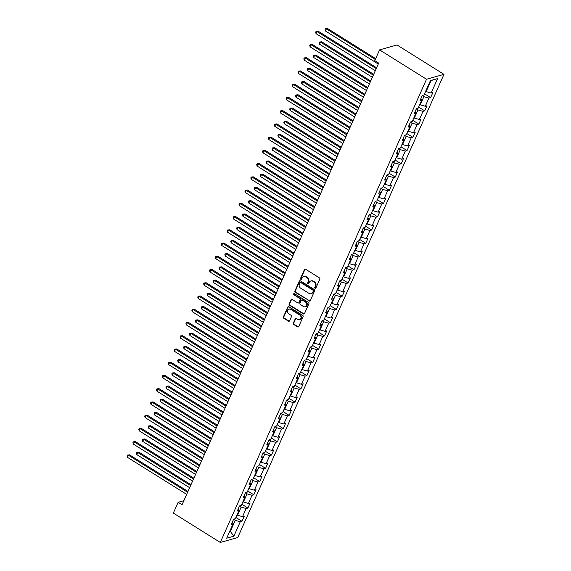 <?xml version="1.0" encoding="UTF-8"?>
<svg xmlns="http://www.w3.org/2000/svg" width="571" height="571" viewBox="0 0 571 571"><rect width="100%" height="100%" fill="white"/><g stroke="black" fill="none" stroke-linecap="round" stroke-linejoin="round"><path stroke-width="0.86" d="M315.078 288.276A0.678 0.592 -105.7 0 0 315.877 288.034L319.817 279.183A0.971 0.842 -105.7 0 0 319.417 277.87L305.592 269.219A0.971 0.842 -105.7 0 0 304.457 269.569L300.517 278.42A0.678 0.592 -105.7 0 0 301.588 279.091L302.102 277.949A3.105 2.698 -105.7 0 1 303.715 276.492A3.105 2.698 -105.7 0 1 305.742 276.821L306.898 277.542A3.105 2.698 -105.7 0 1 308.169 281.746L307.655 282.888A0.678 0.592 -105.7 0 0 308.383 283.88A0.678 0.592 -105.7 0 0 308.733 283.559L309.246 282.417A3.105 2.698 -105.7 0 1 310.86 280.968A3.105 2.698 -105.7 0 1 312.887 281.289L314.043 282.01A3.105 2.698 -105.7 0 1 315.313 286.214L314.799 287.356A0.678 0.592 -105.7 0 0 315.078 288.276M310.86 280.968L311.331 280.832A3.105 2.698 -105.7 0 1 313.358 281.153L314.514 281.874A3.105 2.698 -105.7 0 1 315.784 286.078L315.271 287.227A0.678 0.592 -105.7 0 0 315.742 288.227M305.207 269.091A0.971 0.842 -105.7 0 0 304.928 269.433L300.988 278.284A0.678 0.592 -105.7 0 0 301.452 279.283M303.715 276.492L304.186 276.364A3.105 2.698 -105.7 0 1 306.213 276.685L307.369 277.406A3.105 2.698 -105.7 0 1 308.64 281.61L308.133 282.759A0.678 0.592 -105.7 0 0 308.597 283.751M293.316 323.15A0.971 0.842 -105.7 0 0 293.715 324.464L297.591 326.89A0.971 0.842 -105.7 0 0 298.733 326.541L303.108 316.705A0.971 0.842 -105.7 0 0 302.709 315.392L288.883 306.741A0.971 0.842 -105.7 0 0 287.748 307.098L283.373 316.926A0.971 0.842 -105.7 0 0 283.766 318.24L288.455 321.173A0.971 0.842 -105.7 0 0 289.59 320.816L291.467 316.612A0.971 0.842 -105.7 0 0 291.067 315.299L288.748 313.843A2.598 2.255 -105.7 0 1 290.732 309.389L299.832 315.085A2.598 2.255 -105.7 0 1 297.848 319.539L296.328 318.589A0.971 0.842 -105.7 0 0 295.193 318.946L293.316 323.15L293.787 323.015A0.971 0.842 -105.7 0 0 294.186 324.328L298.062 326.755A0.971 0.842 -105.7 0 0 298.455 326.883M426.523 79.255L379.572 49.877L374.776 60.654L378.687 63.103L182.056 504.743L178.145 502.294L173.341 513.072L220.299 542.45L426.523 79.255L443.974 74.351L237.743 537.547L220.299 542.45M309.125 300.981A0.971 0.842 -105.7 0 0 310.267 300.632L314.642 290.803A0.971 0.842 -105.7 0 0 314.25 289.49L300.417 280.839A0.971 0.842 -105.7 0 0 299.283 281.189L294.907 291.017A0.971 0.842 -105.7 0 0 295.3 292.331L309.603 300.853A0.971 0.842 -105.7 0 0 309.989 300.981M308.875 303.758L304.5 313.586A0.971 0.842 -105.7 0 1 303.358 313.936L289.533 305.285A0.971 0.842 -105.7 0 1 289.14 303.972L291.01 299.768A0.971 0.842 -105.7 0 1 292.152 299.411L297.755 302.923A0.971 0.842 -105.7 0 0 298.897 302.566L300.139 299.782A0.971 0.842 -105.7 0 0 299.739 298.462L293.901 294.814A0.678 0.592 -105.7 0 1 294.422 293.644L308.483 302.444A0.971 0.842 -105.7 0 1 308.875 303.758M235.916 517.476L241.997 521.28L244.267 516.191L242.539 516.669L246.172 508.525L247.893 508.04L250.155 502.951L248.435 503.429L252.061 495.285L253.788 494.8L256.051 489.711L254.331 490.196L257.956 482.045L259.677 481.56L261.946 476.471L260.226 476.956L263.852 468.805L265.572 468.327L267.842 463.231L266.122 463.716L269.748 455.565L271.468 455.087L273.737 449.991L272.017 450.476L275.643 442.332L277.363 441.847L279.633 436.751L277.906 437.236L281.539 429.092L283.259 428.607L285.521 423.518L283.801 423.996L287.427 415.852L289.154 415.367L291.417 410.278L289.697 410.756L293.323 402.612L295.043 402.127L297.313 397.038L295.592 397.523L299.218 389.372L300.938 388.887L303.208 383.798L301.488 384.283L305.114 376.132L306.834 375.654L309.104 370.558L307.384 371.043L311.009 362.892L312.73 362.414L314.999 357.318L313.272 357.803L316.905 349.659L318.625 349.174L320.888 344.077L319.168 344.563L322.793 336.419L324.521 335.934L326.783 330.845L325.063 331.323L328.689 323.179L330.409 322.694L332.679 317.604L330.959 318.083L334.585 309.939L336.305 309.453L338.574 304.364L336.854 304.85L340.48 296.699L342.2 296.213L344.47 291.124L342.75 291.61L346.376 283.459L348.096 282.98L350.366 277.884L348.638 278.37L352.271 270.219L353.991 269.74L356.254 264.644L354.534 265.13L358.16 256.986L359.887 256.5L362.15 251.404L360.429 251.89L364.055 243.746L365.775 243.26L368.045 238.171L366.325 238.649L369.951 230.506L371.671 230.02L373.941 224.931L372.221 225.417L375.846 217.265L377.567 216.78L379.836 211.691L378.116 212.176L381.742 204.025L383.462 203.54L385.732 198.451L384.005 198.936L387.638 190.785L389.358 190.307L391.62 185.211L389.9 185.696L393.526 177.545L395.253 177.067L397.516 171.971L395.796 172.456L399.422 164.312L401.142 163.827L403.412 158.731L401.691 159.216L405.317 151.072L407.037 150.587L409.307 145.498L407.587 145.976L411.213 137.832L412.933 137.347L415.203 132.258L413.483 132.743L417.108 124.592L418.828 124.107L421.098 119.018L419.371 119.503L423.004 111.352L424.724 110.867L426.987 105.778L425.267 106.263L428.892 98.112L430.62 97.634L432.882 92.538L431.162 93.023L437.586 78.598L430.42 80.611L423.996 95.036L422.276 95.521L420.006 100.61L421.726 100.132L420.934 98.533M241.997 521.28L240.277 521.766L233.853 536.19L226.687 538.203L233.104 523.778L231.383 524.264L233.653 519.167L235.373 518.689L238.999 510.538L237.279 511.024L239.549 505.927L241.269 505.449L244.895 497.298L243.175 497.784L245.444 492.694L247.164 492.209L250.79 484.058L249.07 484.543L251.333 479.454L253.06 478.969L256.686 470.825L254.966 471.303L257.228 466.214L258.949 465.729L262.581 457.585L260.854 458.063L263.124 452.974L264.844 452.489L268.47 444.345L266.75 444.83L269.02 439.734L270.74 439.249L274.365 431.105L272.645 431.59L274.915 426.494L276.635 426.016L280.261 417.865L278.541 418.35L280.811 413.254L282.531 412.776L286.157 404.625L284.437 405.11L286.699 400.021L288.426 399.536L292.052 391.385L290.332 391.87L292.595 386.781L294.315 386.296L297.948 378.152L296.221 378.63L298.49 373.541L300.21 373.056L303.836 364.912L302.116 365.39L304.386 360.301L306.106 359.816L309.732 351.672L308.012 352.157L310.281 347.061L312.002 346.576L315.627 338.432L313.907 338.917L316.177 333.821L317.897 333.343L321.523 325.192L319.803 325.677L322.065 320.581L323.793 320.103L327.419 311.952L325.698 312.437L327.961 307.348L329.681 306.863L333.314 298.712L331.587 299.197L333.857 294.108L335.577 293.622L339.203 285.479L337.482 285.957L339.752 280.868L341.472 280.382L345.098 272.239L343.378 272.717L345.648 267.628L347.368 267.142L350.994 258.998L349.274 259.484L351.543 254.388L353.263 253.902L356.889 245.758L355.169 246.244L357.432 241.148L359.159 240.669L362.785 232.518L361.065 233.004L363.327 227.908L365.047 227.429L368.68 219.278L366.953 219.764L369.223 214.675L370.943 214.189L374.569 206.038L372.849 206.524L375.118 201.435L376.839 200.949L380.464 192.805L378.744 193.284L381.014 188.194L382.734 187.709L386.36 179.565L384.64 180.043L386.91 174.954L388.63 174.469L392.256 166.325L390.535 166.811L392.798 161.714L394.525 161.229L398.151 153.085L396.431 153.57L398.694 148.474L400.414 147.996L404.047 139.845L402.319 140.33L404.589 135.241L406.309 134.756L409.935 126.605L408.215 127.09L410.485 122.001L412.205 121.516L415.831 113.365L414.111 113.85L416.38 108.761L418.1 108.276L421.726 100.132M239.492 506.056L241.155 507.098L237.529 515.242L237.044 514.942M237.529 515.242L242.539 516.669M241.155 507.098L246.172 508.525M238.999 510.538L238.207 508.947M245.387 492.816L247.05 493.858L243.417 502.002L242.939 501.702M243.417 502.002L248.435 503.429M247.05 493.858L252.061 495.285M244.895 497.298L244.102 495.707M251.283 479.576L252.939 480.618L249.313 488.762L248.828 488.462M249.313 488.762L254.331 490.196M252.939 480.618L257.956 482.045M250.79 484.058L249.991 482.466M257.171 466.336L258.834 467.378L255.208 475.529L254.723 475.222M255.208 475.529L260.226 476.956M258.834 467.378L263.852 468.805M256.686 470.825L255.887 469.226M263.067 453.103L264.73 454.138L261.104 462.289L260.619 461.982M261.104 462.289L266.122 463.716M264.73 454.138L269.748 455.565M262.581 457.585L261.782 455.986M268.962 439.863L270.625 440.898L267 449.049L266.514 448.742M267 449.049L272.017 450.476M270.625 440.898L275.643 442.332M268.47 444.345L267.678 442.753M274.858 426.623L276.521 427.665L272.895 435.809L272.41 435.509M272.895 435.809L277.906 437.236M276.521 427.665L281.539 429.092M274.365 431.105L273.573 429.513M280.754 413.383L282.417 414.425L278.784 422.569L278.305 422.269M278.784 422.569L283.801 423.996M282.417 414.425L287.427 415.852M280.261 417.865L279.469 416.273M286.649 400.143L288.305 401.185L284.679 409.328L284.194 409.029M284.679 409.328L289.697 410.756M288.305 401.185L293.323 402.612M286.157 404.625L285.357 403.033M292.538 386.902L294.201 387.945L290.575 396.088L290.089 395.789M290.575 396.088L295.592 397.523M294.201 387.945L299.218 389.372M292.052 391.385L291.253 389.793M298.433 373.662L300.096 374.704L296.47 382.856L295.985 382.549M296.47 382.856L301.488 384.283M300.096 374.704L305.114 376.132M297.948 378.152L297.148 376.553M304.329 360.429L305.992 361.464L302.366 369.615L301.881 369.309M302.366 369.615L307.384 371.043M305.992 361.464L311.009 362.892M303.836 364.912L303.044 363.313M310.224 347.189L311.887 348.224L308.261 356.375L307.776 356.068M308.261 356.375L313.272 357.803M311.887 348.224L316.905 349.659M309.732 351.672L308.94 350.08M316.12 333.949L317.783 334.991L314.15 343.135L313.672 342.836M314.15 343.135L319.168 344.563M317.783 334.991L322.793 336.419M315.627 338.432L314.835 336.84M322.015 320.709L323.671 321.751L320.046 329.895L319.56 329.595M320.046 329.895L325.063 331.323M323.671 321.751L328.689 323.179M321.523 325.192L320.724 323.6M327.904 307.469L329.567 308.511L325.941 316.655L325.456 316.355M325.941 316.655L330.959 318.083M329.567 308.511L334.585 309.939M327.419 311.952L326.619 310.36M333.799 294.229L335.462 295.271L331.837 303.422L331.351 303.115M331.837 303.422L336.854 304.85M335.462 295.271L340.48 296.699M333.314 298.712L332.515 297.12M339.695 280.996L341.358 282.031L337.732 290.182L337.247 289.875M337.732 290.182L342.75 291.61M341.358 282.031L346.376 283.459M339.203 285.479L338.41 283.88M345.591 267.756L347.254 268.791L343.628 276.942L343.142 276.635M343.628 276.942L348.638 278.37M347.254 268.791L352.271 270.219M345.098 272.239L344.306 270.64M351.486 254.516L353.149 255.551L349.516 263.702L349.038 263.402M349.516 263.702L354.534 265.13M353.149 255.551L358.16 256.986M350.994 258.998L350.201 257.407M357.382 241.276L359.038 242.318L355.412 250.462L354.926 250.162M355.412 250.462L360.429 251.89M359.038 242.318L364.055 243.746M356.889 245.758L356.09 244.167M363.27 228.036L364.933 229.078L361.307 237.222L360.822 236.922M361.307 237.222L366.325 238.649M364.933 229.078L369.951 230.506M362.785 232.518L361.985 230.927M369.166 214.796L370.829 215.838L367.203 223.982L366.718 223.682M367.203 223.982L372.221 225.417M370.829 215.838L375.846 217.265M368.68 219.278L367.881 217.687M375.061 201.556L376.724 202.598L373.099 210.749L372.613 210.442M373.099 210.749L378.116 212.176M376.724 202.598L381.742 204.025M374.569 206.038L373.777 204.447M380.957 188.323L382.62 189.358L378.994 197.509L378.509 197.202M378.994 197.509L384.005 198.936M382.62 189.358L387.638 190.785M380.464 192.805L379.672 191.206M386.853 175.083L388.516 176.118L384.883 184.269L384.404 183.962M384.883 184.269L389.9 185.696M388.516 176.118L393.526 177.545M386.36 179.565L385.568 177.966M392.748 161.843L394.404 162.885L390.778 171.029L390.293 170.729M390.778 171.029L395.796 172.456M394.404 162.885L399.422 164.312M392.256 166.325L391.456 164.734M398.637 148.603L400.3 149.645L396.674 157.789L396.188 157.489M396.674 157.789L401.691 159.216M400.3 149.645L405.317 151.072M398.151 153.085L397.352 151.493M404.532 135.363L406.195 136.405L402.569 144.549L402.084 144.249M402.569 144.549L407.587 145.976M406.195 136.405L411.213 137.832M404.047 139.845L403.247 138.253M410.428 122.123L412.091 123.165L408.465 131.309L407.98 131.009M408.465 131.309L413.483 132.743M412.091 123.165L417.108 124.592M409.935 126.605L409.143 125.013M416.323 108.883L417.986 109.925L414.36 118.076L413.875 117.769M414.36 118.076L419.371 119.503M417.986 109.925L423.004 111.352M415.831 113.365L415.038 111.773M422.219 95.65L423.882 96.685L420.249 104.836L419.771 104.529M420.249 104.836L425.267 106.263M423.882 96.685L428.892 98.112M437.586 78.598L431.055 80.561L426.144 91.596L425.659 91.289M426.144 91.596L431.162 93.023M379.572 49.877L397.023 44.973L443.974 74.351M183.862 500.688L178.145 502.294M431.055 80.561L430.348 80.761M229.863 531.066L230.349 531.365L235.259 520.338L233.596 519.296M229.642 531.565L230.349 531.365L233.853 536.19M235.259 520.338L240.277 521.766M233.104 523.778L232.311 522.187M424.531 93.822L430.62 97.634M418.643 107.062L424.724 110.867M412.747 120.303L418.828 124.107M406.852 133.543L412.933 137.347M400.956 146.783L407.037 150.587M395.061 160.023L401.142 163.827M389.165 173.256L395.253 177.067M383.277 186.496L389.358 190.307M377.381 199.736L383.462 203.54M371.485 212.976L377.567 216.78M365.59 226.216L371.671 230.02M359.694 239.456L365.775 243.26M353.799 252.696L359.887 256.5M347.91 265.929L353.991 269.74M342.015 279.169L348.096 282.98M336.119 292.409L342.2 296.213M330.224 305.649L336.305 309.453M324.328 318.889L330.409 322.694M318.432 332.129L324.521 335.934M312.544 345.369L318.625 349.174M306.648 358.602L312.73 362.414M300.753 371.842L306.834 375.654M294.857 385.082L300.938 388.887M288.962 398.322L295.043 402.127M283.066 411.563L289.154 415.367M277.178 424.803L283.259 428.607M271.282 438.043L277.363 441.847M265.387 451.276L271.468 455.087M259.491 464.516L265.572 468.327M253.595 477.756L259.677 481.56M247.7 490.996L253.788 494.8M241.811 504.236L247.893 508.04M300.032 280.711A0.971 0.842 -105.7 0 0 299.754 281.053L295.378 290.889A0.971 0.842 -105.7 0 0 295.771 292.202L309.603 300.853M313.158 291.046A0.678 0.592 -105.7 0 0 312.879 290.125L300.746 282.531A0.678 0.592 -105.7 0 0 299.946 282.781L299.411 283.987A3.105 2.698 -105.7 0 0 300.681 288.191L308.975 293.38A3.105 2.698 -105.7 0 0 311.002 293.708A3.105 2.698 -105.7 0 0 312.623 292.252L313.629 290.91A0.678 0.592 -105.7 0 0 313.351 289.989L312.879 290.125M300.303 282.459L300.774 282.331A0.678 0.592 -105.7 0 1 301.217 282.402L313.351 289.989M311.002 293.708L311.473 293.573A3.105 2.698 -105.7 0 0 313.094 292.124L312.623 292.252M313.629 290.91L313.094 292.124M291.767 299.283A0.971 0.842 -105.7 0 0 291.481 299.632L289.611 303.836A0.971 0.842 -105.7 0 0 290.004 305.157L303.829 313.807A0.971 0.842 -105.7 0 0 304.222 313.929M298.39 303.023L298.861 302.887A0.971 0.842 -105.7 0 0 299.368 302.437L300.61 299.647A0.971 0.842 -105.7 0 0 300.21 298.333L293.901 294.814M294.229 293.565A0.678 0.592 -105.7 0 0 294.372 294.679M303.572 306.563A2.598 2.255 -105.7 0 0 305.556 302.109L302.352 300.096A0.971 0.842 -105.7 0 0 301.217 300.453L299.975 303.244A0.971 0.842 -105.7 0 0 300.367 304.557L303.572 306.563M305.271 306.834L305.742 306.698A2.598 2.255 -105.7 0 0 306.035 301.973L305.556 302.109M301.716 299.996L302.187 299.868A0.971 0.842 -105.7 0 1 302.823 299.968L306.035 301.973M295.942 318.461A0.971 0.842 -105.7 0 0 295.664 318.811L293.787 323.015M299.539 319.81L300.011 319.681A2.598 2.255 -105.7 0 0 300.303 314.949L299.832 315.085M289.033 309.118L289.504 308.982A2.598 2.255 -105.7 0 1 291.203 309.254L300.303 314.949M288.498 306.62A0.971 0.842 -105.7 0 0 288.219 306.962L283.844 316.791A0.971 0.842 -105.7 0 0 284.237 318.104L288.926 321.038A0.971 0.842 -105.7 0 0 289.311 321.166M375.668 58.642L327.583 28.55L326.405 28.878L325.456 31.005L378.266 64.045M375.297 59.477L326.405 28.878L325.456 28.778L327.583 28.55M325.456 31.005L325.077 29.628L325.456 28.778M376.603 67.778L318.154 31.198L316.969 31.533L376.232 68.613M316.027 33.653L315.649 32.283L316.027 31.434L316.969 31.533L316.027 33.653L375.29 70.733M316.027 31.434L318.154 31.198M373.691 74.323L321.687 41.79L320.509 42.118L319.567 44.245L372.371 77.285M373.32 75.165L320.509 42.118L319.56 42.018L321.687 41.79M319.567 44.245L319.182 42.868L319.56 42.018M367.795 87.563L315.792 55.03L314.614 55.358L313.672 57.478L366.475 90.525M367.424 88.398L314.614 55.358L313.665 55.259L315.792 55.03M313.672 57.478L313.293 56.108L313.665 55.259M370.715 81.018L312.258 44.438L311.081 44.774L370.336 81.853M310.132 46.893L309.753 45.523L310.132 44.674L311.081 44.774L310.132 46.893L369.394 83.973M310.132 44.674L312.258 44.438M364.819 94.251L306.363 57.678L305.185 58.006L364.448 95.093M304.236 60.133L303.858 58.756L304.236 57.914L305.185 58.006L304.236 60.133L363.499 97.213M304.236 57.914L306.363 57.678M361.9 100.803L309.903 68.27L308.718 68.599L307.776 70.718L360.587 103.765M361.529 101.638L308.718 68.599L307.776 68.499L309.903 68.27M307.776 70.718L307.398 69.348L307.776 68.499M356.004 114.043L304.008 81.503L302.83 81.839L301.881 83.958L354.691 116.998M355.633 114.878L302.83 81.839L301.881 81.739L304.008 81.503M301.881 83.958L301.502 82.588L301.881 81.739M350.109 127.283L298.112 94.743L296.934 95.079L295.985 97.198L348.795 130.238M349.738 128.118L296.934 95.079L295.985 94.979L298.112 94.743M295.985 97.198L295.607 95.828L295.985 94.979M358.923 107.491L300.467 70.918L299.29 71.247L358.552 108.326M298.348 73.373L297.962 71.996L298.34 71.147L299.29 71.247L298.348 73.373L357.603 110.453M298.34 71.147L300.467 70.918M353.028 120.731L294.572 84.158L293.394 84.487L352.657 121.566M292.452 86.606L292.066 85.236L292.445 84.387L293.394 84.487L292.452 86.606L351.715 123.693M292.445 84.387L294.572 84.158M347.132 133.971L288.676 97.398L287.498 97.727L346.761 134.806M286.556 99.846L286.178 98.476L286.556 97.627L287.498 97.727L286.556 99.846L345.819 136.926M286.556 97.627L288.676 97.398M341.237 147.211L282.788 110.631L281.603 110.967L340.866 148.046M280.661 113.087L280.282 111.716L280.661 110.867L281.603 110.967L280.661 113.087L339.923 150.166M280.661 110.867L282.788 110.631M335.348 160.451L276.892 123.871L275.714 124.207L334.97 161.286M274.765 126.327L274.387 124.956L274.765 124.107L275.714 124.207L274.765 126.327L334.028 163.406M274.765 124.107L276.892 123.871M329.453 173.691L270.997 137.111L269.819 137.447L329.082 174.526M268.87 139.567L268.491 138.196L268.87 137.347L269.819 137.447L268.87 139.567L328.132 176.646M268.87 137.347L270.997 137.111M323.557 186.924L265.101 150.351L263.923 150.68L323.186 187.766M262.981 152.807L262.596 151.429L262.974 150.587L263.923 150.68L262.981 152.807L322.237 189.886M262.974 150.587L265.101 150.351M317.662 200.164L259.205 163.591L258.028 163.92L317.29 200.999M257.086 166.047L256.7 164.669L257.078 163.82L258.028 163.92L257.086 166.047L316.348 203.126M257.078 163.82L259.205 163.591M311.766 213.404L253.31 176.832L252.132 177.16L311.395 214.239M251.19 179.28L250.812 177.909L251.19 177.06L252.132 177.16L251.19 179.28L310.453 216.366M251.19 177.06L253.31 176.832M305.87 226.644L247.421 190.072L246.237 190.4L305.499 227.479M245.294 192.52L244.916 191.149L245.294 190.3L246.237 190.4L245.294 192.52L304.557 229.599M245.294 190.3L247.421 190.072M299.982 239.884L241.526 203.305L240.348 203.64L299.604 240.719M239.399 205.76L239.021 204.389L239.399 203.54L240.348 203.64L239.399 205.76L298.662 242.839M239.399 203.54L241.526 203.305M294.086 253.124L235.63 216.545L234.453 216.88L293.715 253.959M233.503 219L233.125 217.63L233.503 216.78L234.453 216.88L233.503 219L292.766 256.079M233.503 216.78L235.63 216.545M288.191 266.364L229.735 229.785L228.557 230.12L287.82 267.199M227.615 232.24L227.229 230.87L227.608 230.02L228.557 230.12L227.615 232.24L286.87 269.319M227.608 230.02L229.735 229.785M282.295 279.597L223.839 243.025L222.661 243.353L281.924 280.44M221.719 245.48L221.334 244.102L221.712 243.253L222.661 243.353L221.719 245.48L280.975 282.559M221.712 243.253L223.839 243.025M276.4 292.837L217.944 256.265L216.766 256.593L276.029 293.672M215.824 258.72L215.445 257.343L215.824 256.493L216.766 256.593L215.824 258.72L275.086 295.799M215.824 256.493L217.944 256.265M270.504 306.077L212.055 269.505L210.87 269.833L270.133 306.913M209.928 271.953L209.55 270.583L209.928 269.733L210.87 269.833L209.928 271.953L269.191 309.039M209.928 269.733L212.055 269.505M264.609 319.317L206.16 282.745L204.982 283.073L264.237 320.153M204.033 285.193L203.654 283.823L204.033 282.973L204.982 283.073L204.033 285.193L263.295 322.272M204.033 282.973L206.16 282.745M258.72 332.558L200.264 295.978L199.086 296.313L258.349 333.393M198.137 298.433L197.759 297.063L198.137 296.213L199.086 296.313L198.137 298.433L257.4 335.512M198.137 296.213L200.264 295.978M252.825 345.798L194.368 309.218L193.191 309.553L252.453 346.633M192.249 311.673L191.863 310.303L192.241 309.453L193.191 309.553L192.249 311.673L251.504 348.753M192.241 309.453L194.368 309.218M344.22 140.523L292.216 107.983L291.039 108.319L290.089 110.439L342.9 143.478M343.842 141.358L291.039 108.319L290.089 108.219L292.216 107.983M290.089 110.439L289.711 109.068L290.089 108.219M338.325 153.763L286.321 121.223L285.143 121.552L284.201 123.679L337.004 156.718M337.953 154.598L285.143 121.552L284.194 121.452L286.321 121.223M284.201 123.679L283.816 122.301L284.194 121.452M332.429 166.996L280.425 134.463L279.248 134.792L278.305 136.919L331.109 169.958M332.058 167.838L279.248 134.792L278.298 134.692L280.425 134.463M278.305 136.919L277.927 135.541L278.298 134.692M326.533 180.236L274.537 147.703L273.352 148.032L272.41 150.152L325.22 183.198M326.162 181.071L273.352 148.032L272.41 147.932L274.537 147.703M272.41 150.152L272.032 148.781L272.41 147.932M320.638 193.476L268.641 160.943L267.456 161.272L266.514 163.392L319.325 196.438M320.267 194.311L267.456 161.272L266.514 161.172L268.641 160.943M266.514 163.392L266.136 162.021L266.514 161.172M314.742 206.716L262.746 174.176L261.568 174.512L260.619 176.632L313.429 209.671M314.371 207.551L261.568 174.512L260.619 174.412L262.746 174.176M260.619 176.632L260.24 175.261L260.619 174.412M308.854 219.956L256.85 187.416L255.672 187.752L254.723 189.872L307.533 222.911M308.476 220.791L255.672 187.752L254.723 187.652L256.85 187.416M254.723 189.872L254.345 188.501L254.723 187.652M302.958 233.196L250.955 200.657L249.777 200.992L248.835 203.112L301.638 236.151M302.587 234.031L249.777 200.992L248.828 200.892L250.955 200.657M248.835 203.112L248.449 201.734L248.828 200.892M297.063 246.436L245.059 213.897L243.881 214.225L242.939 216.352L295.742 249.391M296.692 247.272L243.881 214.225L242.932 214.125L245.059 213.897M242.939 216.352L242.561 214.974L242.932 214.125M291.167 259.669L239.17 227.137L237.986 227.465L237.044 229.585L289.854 262.631M290.796 260.512L237.986 227.465L237.044 227.365L239.17 227.137M237.044 229.585L236.665 228.214L237.044 227.365M285.272 272.909L233.275 240.377L232.09 240.705L231.148 242.825L283.958 275.872M284.9 273.745L232.09 240.705L231.148 240.605L233.275 240.377M231.148 242.825L230.77 241.454L231.148 240.605M279.376 286.15L227.379 253.617L226.202 253.945L225.252 256.065L278.063 289.112M279.005 286.985L226.202 253.945L225.252 253.845L227.379 253.617M225.252 256.065L224.874 254.695L225.252 253.845M273.488 299.39L221.484 266.85L220.306 267.185L219.357 269.305L272.167 302.345M273.109 300.225L220.306 267.185L219.357 267.085L221.484 266.85M219.357 269.305L218.978 267.935L219.357 267.085M267.592 312.63L215.588 280.09L214.41 280.425L213.468 282.545L266.272 315.585M267.221 313.465L214.41 280.425L213.461 280.325L215.588 280.09M213.468 282.545L213.083 281.175L213.461 280.325M261.696 325.87L209.693 293.33L208.515 293.665L207.573 295.785L260.376 328.825M261.325 326.705L208.515 293.665L207.566 293.565L209.693 293.33M207.573 295.785L207.194 294.408L207.566 293.565M255.801 339.11L203.797 306.57L202.619 306.898L201.677 309.025L254.488 342.065M255.43 339.945L202.619 306.898L201.677 306.798L203.797 306.57M201.677 309.025L201.299 307.648L201.677 306.798M249.905 352.343L197.909 319.81L196.724 320.138L195.782 322.258L248.592 355.305M249.534 353.185L196.724 320.138L195.782 320.038L197.909 319.81M195.782 322.258L195.403 320.888L195.782 320.038M244.01 365.583L192.013 333.05L190.835 333.378L189.886 335.498L242.696 368.545M243.639 366.418L190.835 333.378L189.886 333.278L192.013 333.05M189.886 335.498L189.508 334.128L189.886 333.278M238.121 378.823L186.117 346.29L184.94 346.618L183.99 348.738L236.801 381.785M237.743 379.658L184.94 346.618L183.99 346.518L186.117 346.29M183.99 348.738L183.612 347.368L183.99 346.518M232.226 392.063L180.222 359.523L179.044 359.858L178.102 361.978L230.905 395.018M231.855 392.898L179.044 359.858L178.095 359.759L180.222 359.523M178.102 361.978L177.717 360.608L178.095 359.759M226.33 405.303L174.326 372.763L173.149 373.099L172.206 375.218L225.01 408.258M225.959 406.138L173.149 373.099L172.199 372.999L174.326 372.763M172.206 375.218L171.828 373.848L172.199 372.999M220.435 418.543L168.431 386.003L167.253 386.331L166.311 388.458L219.121 421.498M220.063 419.378L167.253 386.331L166.311 386.239L168.431 386.003M166.311 388.458L165.933 387.081L166.311 386.239M214.539 431.783L162.542 399.243L161.357 399.572L160.415 401.698L213.226 434.738M214.168 432.618L161.357 399.572L160.415 399.472L162.542 399.243M160.415 401.698L160.037 400.321L160.415 399.472M208.643 445.016L156.647 412.483L155.469 412.812L154.52 414.931L207.33 447.978M208.272 445.858L155.469 412.812L154.52 412.712L156.647 412.483M154.52 414.931L154.141 413.561L154.52 412.712M202.755 458.256L150.751 425.723L149.573 426.052L148.624 428.171L201.435 461.218M202.377 459.091L149.573 426.052L148.624 425.952L150.751 425.723M148.624 428.171L148.246 426.801L148.624 425.952M246.929 359.038L188.473 322.458L187.295 322.793L246.558 359.873M186.353 324.913L185.968 323.543L186.346 322.694L187.295 322.793L186.353 324.913L245.609 361.993M186.346 322.694L188.473 322.458M241.033 372.271L182.577 335.698L181.4 336.026L240.662 373.113M180.457 338.153L180.079 336.776L180.457 335.926L181.4 336.026L180.457 338.153L239.72 375.233M180.457 335.926L182.577 335.698M235.138 385.511L176.689 348.938L175.504 349.266L234.767 386.346M174.562 351.393L174.184 350.016L174.562 349.166L175.504 349.266L174.562 351.393L233.825 388.473M174.562 349.166L176.689 348.938M229.242 398.751L170.793 362.178L169.616 362.506L228.871 399.586M168.666 364.626L168.288 363.256L168.666 362.407L169.616 362.506L168.666 364.626L227.929 401.713M168.666 362.407L170.793 362.178M223.354 411.991L164.898 375.418L163.72 375.747L222.975 412.826M162.771 377.866L162.392 376.496L162.771 375.647L163.72 375.747L162.771 377.866L222.033 414.946M162.771 375.647L164.898 375.418M217.458 425.231L159.002 388.651L157.824 388.987L217.087 426.066M156.882 391.106L156.497 389.736L156.875 388.887L157.824 388.987L156.882 391.106L216.138 428.186M156.875 388.887L159.002 388.651M211.563 438.471L153.107 401.891L151.929 402.227L211.191 439.306M150.987 404.347L150.601 402.976L150.98 402.127L151.929 402.227L150.987 404.347L210.242 441.426M150.98 402.127L153.107 401.891M205.667 451.711L147.211 415.131L146.033 415.467L205.296 452.546M145.091 417.587L144.713 416.216L145.091 415.367L146.033 415.467L145.091 417.587L204.354 454.666M145.091 415.367L147.211 415.131M199.771 464.944L141.322 428.371L140.138 428.7L199.4 465.786M139.196 430.827L138.817 429.449L139.196 428.6L140.138 428.7L139.196 430.827L198.458 467.906M139.196 428.6L141.322 428.371M196.859 471.496L144.856 438.956L143.678 439.292L142.736 441.412L195.539 474.458M196.488 472.331L143.678 439.292L142.729 439.192L144.856 438.956M142.736 441.412L142.35 440.041L142.729 439.192M193.876 478.184L135.427 441.611L134.249 441.94L193.505 479.019M133.3 444.06L132.922 442.689L133.3 441.84L134.249 441.94L133.3 444.06L192.563 481.146M133.3 441.84L135.427 441.611M190.964 484.736L138.96 452.196L137.782 452.532L136.84 454.652L189.643 487.691M190.593 485.571L137.782 452.532L136.833 452.432L138.96 452.196M136.84 454.652L136.462 453.281L136.833 452.432M187.987 491.424L129.531 454.851L128.354 455.18L187.609 492.259M127.404 457.3L127.026 455.929L127.404 455.08L128.354 455.18L127.404 457.3L186.667 494.379M127.404 455.08L129.531 454.851M315.784 286.078L315.313 286.214M314.514 281.874L314.043 282.01M313.358 281.153L312.887 281.289M308.133 282.759L307.655 282.888M308.64 281.61L308.169 281.746M307.369 277.406L306.898 277.542M306.213 276.685L305.742 276.821M300.988 278.284L300.517 278.42M304.928 269.433L304.457 269.569M315.271 287.227L314.799 287.356M295.771 292.202L295.3 292.331M295.378 290.889L294.907 291.017M299.754 281.053L299.283 281.189M301.217 282.402L300.746 282.531M303.829 313.807L303.358 313.936M290.004 305.157L289.533 305.285M289.611 303.836L289.14 303.972M291.481 299.632L291.01 299.768M299.368 302.437L298.897 302.566M300.61 299.647L300.139 299.782M300.21 298.333L299.739 298.462M302.823 299.968L302.352 300.096M295.664 318.811L295.193 318.946M291.203 309.254L290.732 309.389M288.926 321.038L288.455 321.173M284.237 318.104L283.766 318.24M283.844 316.791L283.373 316.926M288.219 306.962L287.748 307.098M298.062 326.755L297.591 326.89M294.186 324.328L293.715 324.464"/></g></svg>
